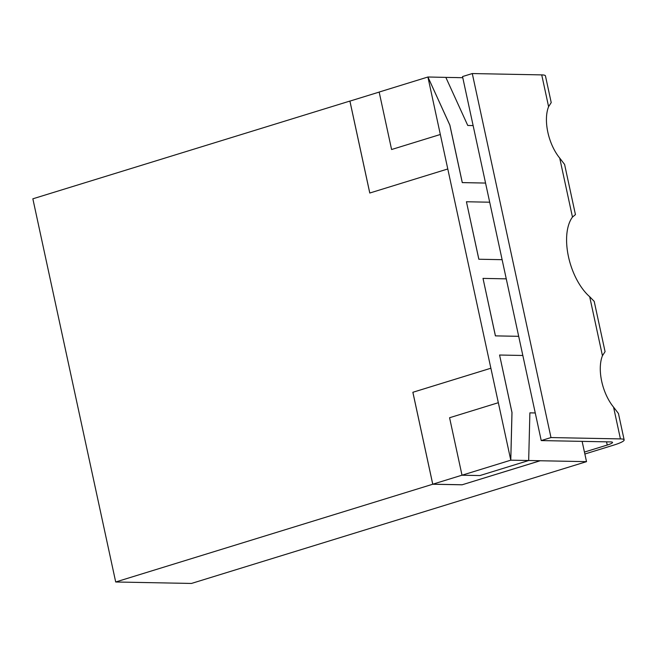 <?xml version="1.0" encoding="UTF-8"?>
<svg xmlns="http://www.w3.org/2000/svg" width="657" height="657" viewBox="0 0 657 657"><rect width="100%" height="100%" fill="white"/><g stroke="black" fill="none" stroke-linecap="round" stroke-linejoin="round"><path stroke-width="0.99" d="M529.887 412.859L535.258 412.966L529.887 412.851L528.671 460.524L479.897 475.561L462.011 475.216L449.577 417.737L498.326 402.708L490.886 368.224L412.883 392.278L432.758 484.201L462.002 475.183M462.774 77.69L457.256 77.616M32.85 198.808L349.894 101.063L369.776 193.027L447.787 168.972L490.869 368.224L412.859 392.278L432.741 484.242L115.698 581.987L32.85 198.808M440.33 134.488L391.588 149.517L379.163 92.046L427.904 77.017L447.787 168.972M440.354 134.488L391.588 149.517M369.801 193.018L349.926 101.104L379.171 92.087M432.758 484.201L462.191 484.767L540.202 460.721L510.785 460.179L512 412.506L499.575 355.026L522.832 355.478M489.695 202.208L466.437 201.756L478.863 259.236L502.12 259.687L478.863 259.236M506.26 278.847L483.01 278.396L495.435 335.867L518.693 336.318M462.191 484.767L540.21 460.754L586.512 461.649L582.127 441.364M462.2 484.809L432.741 484.242M586.512 461.649L191.458 583.449L115.698 581.987M498.343 402.708L510.785 460.179M462.011 475.216L510.752 460.187L511.967 412.514L499.575 355.026M457.371 77.583L445.848 77.403L467.759 125.471L473.122 125.577M427.937 77L449.84 125.134L462.265 182.613L485.556 183.065L462.298 182.597L449.873 125.126L427.937 77L445.84 77.386M466.437 201.756L478.83 259.244M483.01 278.396L495.403 335.883L518.693 336.327M584.443 452.073L607.232 445.044L606.542 441.833M584.861 454.012L613.548 445.167A23.767 3.4 -12.2 0 0 624.15 439.903L618.442 413.491L613.564 407.135A35.65 18.248 -107.1 0 1 602.444 355.724L605.072 351.659L594.199 301.358L589.69 296.718A47.534 24.325 -107.1 0 1 572.469 217.081L575.442 214.617L564.593 164.422L559.715 158.074A35.65 18.248 -107.1 0 1 548.595 106.664L551.223 102.591L545.45 75.884A23.767 3.4 167.8 0 0 541.729 74.89L472.284 73.551L462.528 76.557L541.228 440.576L550.985 437.562L472.284 73.551M624.15 439.903A23.767 3.4 -12.2 0 0 620.43 438.909L550.985 437.562M607.232 445.044A11.883 1.7 -12.2 0 0 612.538 442.416A11.883 1.7 -12.2 0 0 610.673 441.915L541.228 440.576M620.43 438.909L613.564 407.135M602.444 355.724L589.69 296.718M572.469 217.081L559.715 158.074M548.595 106.664L541.729 74.89"/></g></svg>
